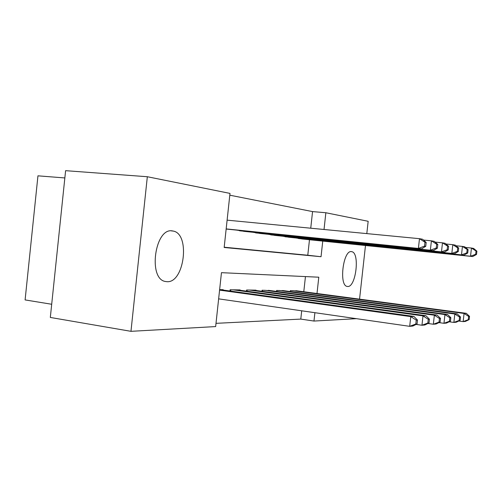 <?xml version="1.0" encoding="UTF-8"?>
<svg xmlns="http://www.w3.org/2000/svg" width="502" height="502" viewBox="0 0 502 502"><rect width="100%" height="100%" fill="white"/><g stroke="black" fill="none" stroke-linecap="round" stroke-linejoin="round"><path stroke-width="0.75" d="M347.654 286.479L347.12 286.41C338.724 285.431 343.23 249.67 351.5 251.64L351.808 251.69C360.059 252.889 355.937 287.458 347.654 286.479M166.978 281.691L165.34 281.478C147.745 278.892 154.974 227.312 172.387 230.914L173.328 231.083C190.478 234.089 184.334 283.184 166.978 281.691M64.852 177.946L37.951 175.825L25.1 299.92L51.7 304.262M317 293.501L318.789 277.204L221.457 272.674L215.653 326.576L130.966 331.326L50.325 317.446L65.605 170.674L147.331 176.729L229.991 193.402L224.168 247.48L321.042 256.717L322.748 241.117M310.744 228.203L312.558 211.593L229.797 195.19M312.558 211.593L325.861 212.748L368.167 221.288L366.805 233.606M224.193 247.222L307.782 255.236L309.477 239.749M226.157 229.025L229.678 229.395M236.536 230.092L246.444 231.604M252.864 232.263L262.151 233.675M268.175 234.29L276.891 235.62M282.557 236.197L290.758 237.446M296.092 237.992L303.823 239.165M216.004 323.338L300.792 319.096L301.702 310.801M303.785 291.75L305.448 276.583M223.139 290.062L223.183 289.685L219.631 289.635M229.966 291.009L230.098 289.786L240.138 289.924L240.1 290.275M246.495 291.147L246.614 290.012L256.026 290.143L255.989 290.47M261.988 291.285L262.1 290.231L270.904 290.658M276.546 291.417L276.652 290.432L284.935 290.834M290.25 291.543L290.351 290.627L298.157 290.997M130.966 331.326L147.331 176.729M365.487 245.516L359.551 299.148M356.445 318.67L313.976 321.054L314.898 312.696M300.792 319.096L313.976 321.054M324.028 229.483L325.861 212.748M307.782 255.236L321.042 256.717M417.062 323.922L417.495 320.044L416.252 320.132L415.813 324.022L417.062 323.922L412.845 326.049L409.688 326.325L410.774 316.605L413.918 316.417L220.096 289.641M218.64 298.859L409.688 326.325L415.813 324.022M219.575 290.131L410.774 316.605L416.252 320.132M413.918 316.417L417.495 320.044M226.615 229.088L421.473 248.898L418.398 248.434L419.484 238.682L227.111 220.152M424.968 242.246L419.484 238.682L422.552 239.234L426.179 242.453L424.968 242.246L424.529 246.143L425.746 246.338L426.179 242.453M424.529 246.143L418.398 248.434L226.17 228.906M425.746 246.338L421.473 248.898M429.009 322.93L429.43 319.203L428.275 319.285L427.855 323.024L429.009 322.93L424.88 324.989L421.956 325.246L423.004 315.877L425.922 315.708L237.251 289.88M416.089 324.411L421.956 325.246L427.855 323.024M233.066 289.823L423.004 315.877L428.275 319.285M425.922 315.708L429.43 319.203M440.11 322.014L440.518 318.412L439.445 318.488L439.037 322.102L440.11 322.014L436.075 324.003L433.351 324.242L434.362 315.206L437.079 315.049L253.315 290.106M427.917 323.476L433.351 324.242L439.037 322.102M249.4 290.056L434.362 315.206L439.445 318.488M437.079 315.049L440.518 318.412M450.457 321.161L450.846 317.684L449.848 317.753L449.453 321.242L450.457 321.161L446.504 323.081L443.963 323.307L444.948 314.585L447.477 314.434L268.394 290.319M438.917 322.604L443.963 323.307L449.453 321.242M264.711 290.269L444.948 314.585L449.848 317.753M447.477 314.434L450.846 317.684M460.121 320.358L460.497 317L459.562 317.063L459.179 320.439L460.121 320.358L456.249 322.228L453.877 322.435L454.825 314.001L457.196 313.863L282.576 290.52M449.171 321.782L453.877 322.435L459.179 320.439M279.106 290.47L454.825 314.001L459.562 317.063M457.196 313.863L460.497 317M243.577 231.315L433.213 250.649L430.358 250.222L431.413 240.828L423.481 240.063M436.69 244.261L431.413 240.828L434.255 241.343L437.813 244.455L436.69 244.261L436.263 248.013L437.393 248.195L437.813 244.455M436.263 248.013L430.358 250.222L239.441 230.769M437.393 248.195L433.213 250.649M259.465 233.399L444.132 252.28L441.471 251.885L442.488 242.824L435.134 242.108M447.577 246.131L442.488 242.824L445.136 243.301L448.619 246.313L447.577 246.131L447.169 249.751L448.217 249.921L448.619 246.313M447.169 249.751L441.471 251.885L255.587 232.89M448.217 249.921L444.132 252.28M274.368 235.363L454.304 253.799L451.825 253.428L452.81 244.681L445.958 244.01M457.717 247.875L452.81 244.681L455.276 245.127L458.69 248.044L457.717 247.875L457.322 251.376L458.301 251.527L458.69 248.044M457.322 251.376L451.825 253.428L270.729 234.88M458.301 251.527L454.304 253.799M288.386 237.201L463.804 255.217L461.489 254.872L462.442 246.413L456.054 245.785M467.186 249.5L462.442 246.413L464.752 246.827L468.096 249.657L467.186 249.5L466.804 252.882L467.72 253.033L468.096 249.657M466.804 252.882L461.489 254.872L284.96 236.749M467.72 253.033L463.804 255.217M469.163 319.611L469.533 316.36L468.655 316.417L468.284 319.686L469.163 319.611L465.379 321.424L463.151 321.619L464.074 313.455L466.295 313.323L295.929 290.702M458.759 321.016L463.151 321.619L468.284 319.686M292.666 290.658L464.074 313.455L468.655 316.417M466.295 313.323L469.533 316.36M301.583 238.933L472.702 256.547L470.531 256.227L471.46 248.038L465.486 247.448M476.047 251.025L471.46 248.038L473.624 248.427L476.9 251.176L476.047 251.025L475.676 254.301L476.53 254.439L476.9 251.176M475.676 254.301L470.531 256.227L298.357 238.513M476.53 254.439L472.702 256.547M230.562 291.091L230.7 289.792M246.953 291.21L247.084 290.018M262.333 291.329L262.452 290.238M276.784 291.449L276.897 290.438M290.394 291.562L290.501 290.627M173.328 231.083L171.282 230.864M351.808 251.69L351.143 251.621"/></g></svg>
